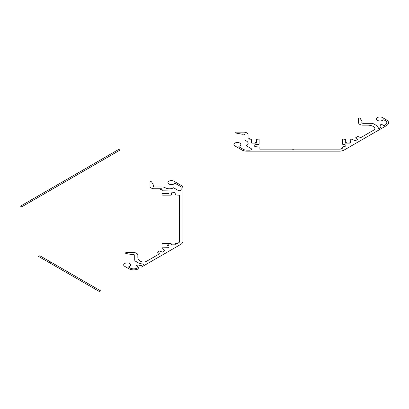 <?xml version="1.0" encoding="UTF-8"?>
<svg xmlns="http://www.w3.org/2000/svg" width="409" height="409" viewBox="0 0 409 409"><rect width="100%" height="100%" fill="white"/><g stroke="black" fill="none" stroke-linecap="round" stroke-linejoin="round"><path stroke-width="0.61" d="M39.811 255.732L38.579 256.443L99.223 291.459L100.45 290.748L39.811 255.732M241.658 149.827L234.914 145.931A3.476 2.009 0 0 1 235.083 143.002A3.476 2.009 0 0 1 240.139 143.293A3.476 2.009 0 0 1 239.291 146.187A0.869 0.501 0 0 0 239.153 146.959L242.926 149.142A5.215 3.011 0 0 0 246.412 150.129L249.725 150.159A1.738 1.002 0 0 0 251.351 149.546A1.738 1.002 0 0 0 250.983 148.447L246.341 145.762A5.736 3.313 0 0 0 246.438 141.023L246.198 140.885A4.346 2.51 0 0 1 244.925 139.111L244.925 134.597L243.769 134.029A1.738 1.002 0 0 1 242.143 134.203L236.525 133.15A0.869 0.501 0 0 1 235.742 132.623A0.869 0.501 0 0 1 236.612 132.148L243.708 132.148A4.346 2.51 0 0 1 248.053 134.658L248.053 138.6A0.869 0.501 0 0 0 249.357 139.034A0.869 0.501 0 0 0 249.357 138.165A0.869 0.501 0 0 0 248.053 138.6A0.869 0.501 0 0 0 248.923 139.101L251.586 139.239L251.315 142.864L251.75 143.114L256.029 143.114A0.608 0.353 0 0 0 256.637 142.761L256.632 142.516A0.608 0.353 0 0 0 256.433 142.255A0.608 0.353 0 0 0 255.431 142.444A0.608 0.353 0 0 0 256.218 142.853A0.608 0.353 0 0 0 256.433 142.255L256.366 139.372L258.232 139.101A0.869 0.501 0 0 1 259.101 139.602L259.101 144.249L254.756 144.837L254.756 146.437L255.073 146.637L259.101 147.025L259.101 148.631A0.869 0.501 0 0 0 259.971 149.132L292.353 149.132L292.962 149.403L293.826 149.132L340.099 149.132A1.738 1.002 0 0 0 341.331 148.84L342.445 148.196L342.865 146.826L345.155 146.524L345.155 144.745L342.548 144.249L342.548 139.602A0.869 0.501 0 0 1 343.417 139.101L345.375 139.372L345.314 142.255A0.608 0.353 0 0 0 345.109 142.516L345.109 142.761A0.608 0.353 0 0 0 345.717 143.114L350.426 142.864L350.16 139.239M350.211 139.213L351.469 139.147L355.309 140.768L357.809 139.326L355.789 137.649L357.839 136.468L360.738 137.634L373.606 130.205A4.346 2.51 0 0 0 373.606 126.657L373.422 126.55A8.344 4.816 0 0 0 367.522 125.139L362.88 125.139A4.346 2.51 0 0 1 358.535 122.628L358.535 118.533A0.869 0.501 0 0 1 359.363 118.032A0.869 0.501 0 0 1 360.268 118.482L362.098 121.724A1.738 1.002 0 0 1 361.796 122.664L362.773 123.334L371.295 123.334A3.476 2.009 0 0 1 373.749 123.922L376.392 125.445A7.822 4.514 0 0 1 378.345 128.288L379.087 128.457L380.917 127.403A0.869 0.501 0 0 0 381.147 126.928A10.951 6.324 0 0 0 379.879 125.164L381.474 124.244L383.315 125.307A0.869 0.501 0 0 0 384.547 125.307L385.283 124.883A5.215 3.011 0 0 0 385.283 120.619L384.189 119.99A0.869 0.501 0 0 0 382.85 120.072A3.476 2.009 0 0 1 377.844 120.563A3.476 2.009 0 0 1 377.328 117.644A3.476 2.009 0 0 1 382.405 117.541A3.476 2.009 0 0 0 377.328 117.644A3.476 2.009 0 0 0 377.844 120.563A3.476 2.009 0 0 0 382.85 120.072A0.869 0.501 0 0 1 384.189 119.99M386.531 125.583L383.688 127.225L386.515 125.589A6.953 4.013 0 0 0 386.51 119.909L382.405 117.541M378.345 128.288L379.087 128.457L380.861 127.434M383.688 127.225L344.296 149.965A6.953 4.013 0 0 1 339.378 151.141L246.801 151.141A6.953 4.013 0 0 1 241.637 149.812L242.143 150.108M350.16 142.475L350.426 142.864L349.992 143.114L345.717 143.114A0.608 0.353 0 0 1 345.109 142.761L345.109 142.516A0.608 0.353 0 0 1 345.314 142.255A0.608 0.353 0 0 0 345.528 142.853A0.608 0.353 0 0 0 346.311 142.444A0.608 0.353 0 0 0 345.314 142.255A0.608 0.353 0 0 0 345.528 142.853A0.608 0.353 0 0 0 346.311 142.444A0.608 0.353 0 0 0 345.314 142.255L345.375 142.225M385.283 124.883L384.547 125.307M344.91 139.101L345.375 139.372M234.914 145.931A3.476 2.009 0 0 1 235.083 143.002A3.476 2.009 0 0 1 240.139 143.293A3.476 2.009 0 0 1 239.291 146.187A0.869 0.501 0 0 0 239.153 146.959M51.283 262.358L50.051 263.069M141.458 267.072L180.844 244.331A6.953 4.013 0 0 0 182.884 241.494L182.884 188.043A6.953 4.013 0 0 0 180.584 185.062L181.095 185.354M173.861 181.177A3.476 2.009 0 0 0 168.784 181.279A3.476 2.009 0 0 0 169.295 184.198A3.476 2.009 0 0 0 174.3 183.707A0.869 0.501 0 0 1 175.645 183.626A0.869 0.501 0 0 0 174.3 183.707A3.476 2.009 0 0 1 169.295 184.198A3.476 2.009 0 0 1 168.784 181.279A3.476 2.009 0 0 1 173.861 181.177L180.609 185.072M162.03 244.684L162.03 243.825A0.869 0.501 0 0 1 162.9 243.324L170.947 243.324L171.811 244.827L174.888 244.827L175.236 244.643L175.41 243.503L177.777 243.263L178.897 242.619A1.738 1.002 0 0 0 179.408 241.908L179.408 215.19L179.878 214.843L179.408 214.342L179.408 195.645A0.869 0.501 0 0 0 178.539 195.144L175.41 194.96L175.083 192.818L174.735 192.639L171.616 192.818L171.289 194.96L170.947 195.144L162.9 195.144A0.869 0.501 0 0 1 162.03 194.643L162.03 193.835L162.501 193.564L167.496 193.605A0.608 0.353 0 0 0 168.528 193.477A0.608 0.353 0 0 0 167.828 193.022A0.608 0.353 0 0 0 167.496 193.605A0.608 0.353 0 0 0 167.951 193.718L168.37 193.723A0.608 0.353 0 0 0 168.978 193.37L168.983 190.901L162.271 190.804L162.03 189.27A0.869 0.501 0 0 0 161.161 188.764L154.336 188.764A4.346 2.51 0 0 1 149.991 186.259L149.991 182.158A0.869 0.501 0 0 1 150.814 181.657A0.869 0.501 0 0 1 151.724 182.107L153.549 185.354A1.738 1.002 0 0 1 153.247 186.294L154.224 186.959L162.051 186.959A4.346 2.51 0 0 1 165.124 187.695L165.364 187.833A5.736 3.313 0 0 0 173.574 187.777L178.217 190.456A1.738 1.002 0 0 0 180.124 190.671A1.738 1.002 0 0 0 181.182 189.73L181.131 187.818A5.215 3.011 0 0 0 179.423 185.804L175.645 183.626M167.874 247.716L162.117 247.813L162.112 248.473L164.919 250.686L162.419 252.133L159.52 250.968L157.47 252.148L159.49 253.82L146.621 261.254A4.346 2.51 0 0 1 140.471 261.254L140.292 261.147A8.344 4.816 0 0 1 137.848 257.742L137.848 255.063A4.346 2.51 0 0 0 133.503 252.552L126.401 252.552A0.869 0.501 0 0 0 125.532 253.028A0.869 0.501 0 0 0 126.315 253.554L131.933 254.608A1.738 1.002 0 0 0 133.564 254.434L134.714 254.996L134.714 259.919A3.476 2.009 0 0 0 135.737 261.336L138.375 262.864A7.822 4.514 0 0 0 143.303 263.989L143.595 264.418L143.303 263.989M167.434 244.955L167.496 244.919A0.608 0.353 0 0 0 167.828 245.497A0.608 0.353 0 0 0 168.528 245.042A0.608 0.353 0 0 0 167.496 244.919A0.608 0.353 0 0 0 167.828 245.497A0.608 0.353 0 0 0 168.528 245.042A0.608 0.353 0 0 0 167.496 244.919A0.608 0.353 0 0 1 167.951 244.802L168.37 244.802A0.608 0.353 0 0 1 168.978 245.149L168.983 247.619L167.987 247.788L168.983 247.619L168.978 245.149A0.608 0.353 0 0 0 168.37 244.802L167.951 244.802A0.608 0.353 0 0 0 167.496 244.919L162.501 244.955M137.398 267.997L138.14 267.568L137.398 267.997A5.215 3.011 0 0 1 130.021 267.992L128.932 267.363A0.869 0.501 0 0 1 129.07 266.591A3.476 2.009 0 0 0 129.919 263.698A3.476 2.009 0 0 0 124.863 263.401A3.476 2.009 0 0 0 124.694 266.336L128.794 268.703A6.953 4.013 0 0 0 138.631 268.703M124.694 266.336A3.476 2.009 0 0 1 124.863 263.401A3.476 2.009 0 0 1 129.919 263.698A3.476 2.009 0 0 1 129.07 266.591A0.869 0.501 0 0 0 128.932 267.363M29.791 202.184L28.564 201.473M71.018 178.385L69.786 177.675M21.677 206.867L20.45 206.162L118.789 149.382L120.021 150.093L21.677 206.867M161.161 188.764A0.869 0.501 0 0 0 160.41 189.52A0.869 0.501 0 0 0 161.913 189.52A0.869 0.501 0 0 0 161.161 188.764M141.826 265.441L141.765 265.477A0.869 0.501 0 0 1 140.941 265.605A10.951 6.324 0 0 1 137.889 264.874L136.294 265.794L138.14 266.857A0.869 0.501 0 0 1 138.14 267.568"/></g></svg>
